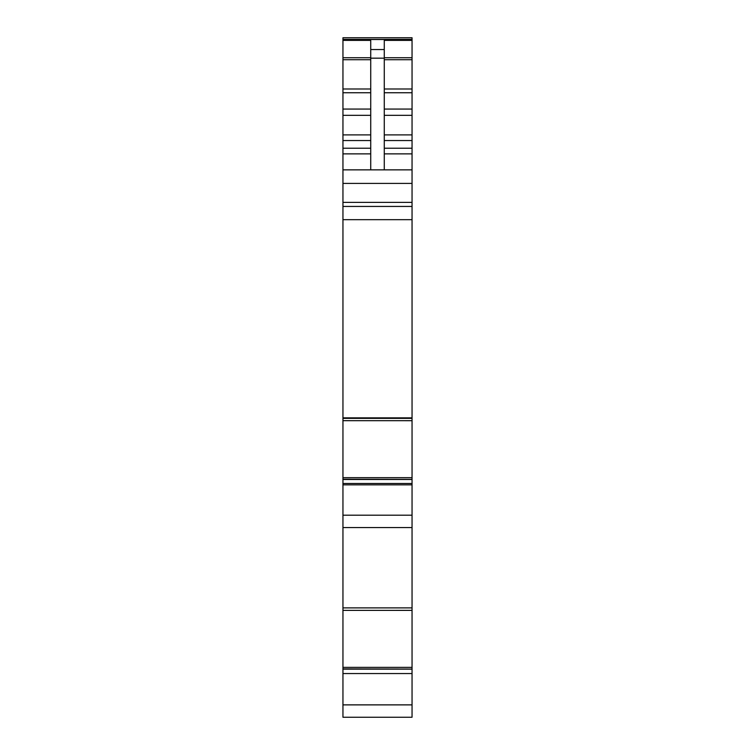 <?xml version="1.0" encoding="UTF-8"?>
<svg xmlns="http://www.w3.org/2000/svg" width="755" height="755" viewBox="0 0 755 755"><rect width="100%" height="100%" fill="white"/><g stroke="black" fill="none" stroke-linecap="round" stroke-linejoin="round"><path stroke-width="1.13" d="M412.051 477.67L342.949 477.67L342.949 206.436L412.051 206.436L412.051 667.363L342.949 667.363L342.949 717.25L349.386 717.25M342.949 667.363L342.949 607.879L412.051 607.879M342.949 477.67L342.949 607.879M342.949 420.677L412.051 420.695M342.949 206.436L342.949 202.378L412.051 202.378L412.051 37.75L342.949 37.75L342.949 57.748L370.724 57.748M342.949 57.748L342.949 202.378M412.051 206.436L412.051 202.378M412.051 479.359L342.949 479.208L412.051 479.359M412.051 610.37L342.949 610.389M412.051 667.363L412.051 717.25L404.595 717.25M412.051 669.053L342.949 668.902L412.051 669.053M350.245 717.25L351.755 717.25M342.949 717.25L412.051 717.25M342.949 673.564L412.051 673.564M342.949 527.556L412.051 527.556M342.949 417.855L412.051 417.855M342.949 169.856L412.051 169.856M370.724 169.856L370.724 40.392L342.949 40.392M370.724 49.547L384.276 49.547L384.276 40.392L412.051 40.392M342.949 37.75L412.051 37.75M384.276 49.547L384.276 169.856M342.949 704.877L412.051 704.877M412.051 669.147L342.949 669.147M412.051 669.1L342.949 669.1M342.949 515.193L412.051 515.193M342.949 484.852L412.051 484.852M342.949 483.483L412.051 483.483M412.051 479.463L342.949 479.463M412.051 479.406L342.949 479.406M342.949 418.364L412.051 418.364M342.949 219.667L412.051 219.667M342.949 183.408L412.051 183.408M342.949 153.869L370.724 153.869M342.949 148.225L370.724 148.225M342.949 140.543L370.724 140.543M342.949 134.9L370.724 134.9M342.949 115.317L370.724 115.317M342.949 109.06L370.724 109.06M342.949 92.752L370.724 92.752M342.949 88.996L370.724 88.996M342.949 59.721L370.724 59.721M342.949 39.524L412.051 39.524M384.276 57.748L412.051 57.748M384.276 59.721L412.051 59.721M384.276 88.996L412.051 88.996M384.276 92.752L412.051 92.752M384.276 109.06L412.051 109.06M384.276 115.317L412.051 115.317M384.276 134.9L412.051 134.9M384.276 140.543L412.051 140.543M384.276 148.225L412.051 148.225M384.276 153.869L412.051 153.869M370.724 58.173L384.276 58.173M342.949 39.373L412.051 39.373"/></g></svg>
